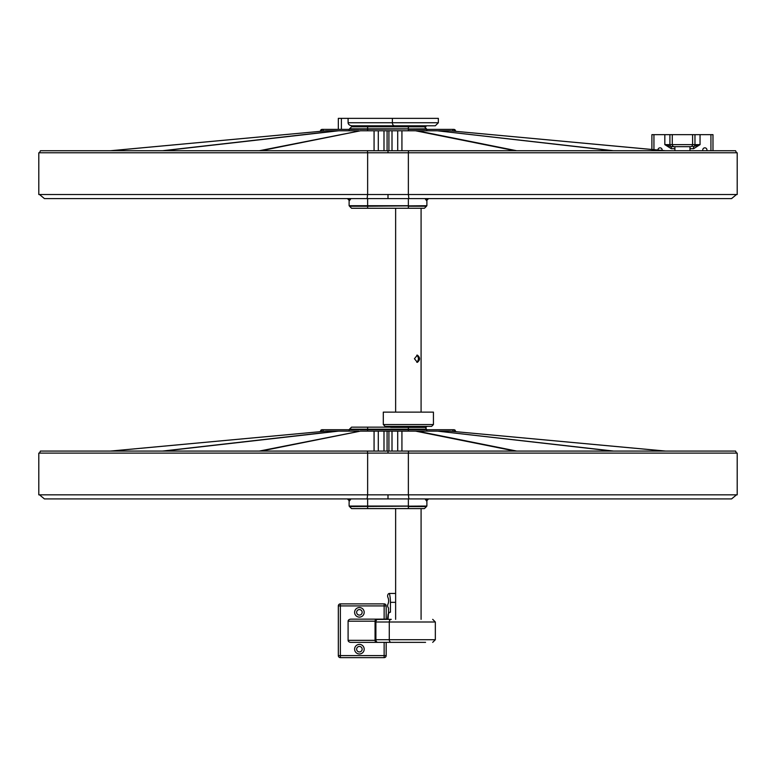 <?xml version="1.0" encoding="UTF-8"?>
<svg xmlns="http://www.w3.org/2000/svg" width="776" height="776" viewBox="0 0 776 776"><rect width="100%" height="100%" fill="white"/><g stroke="black" fill="none" stroke-linecap="round" stroke-linejoin="round"><path stroke-width="1.16" d="M422.231 126.808L408.36 126.808L424.443 126.808L426.48 128.845L349.142 129.359L349.132 130.785M349.52 129.359L349.52 128.845L367.64 128.845L367.64 126.808L351.557 126.808L408.36 126.808L408.36 128.845L367.64 128.845L367.64 130.785M110.454 451.069L326.279 431.116L110.774 451.069M320.09 431.689L321.827 429.71L321.827 431.524M323.262 431.398L323.262 429.71L321.827 429.71M350.965 498.92L349.442 500.957L349.113 500.093L349.113 506.049L367.64 506.049L367.64 498.92M39.508 494.845L44.426 498.92L388 498.92L388 494.845M39.508 453.106L40.42 451.069L388 451.069L388 453.106M367.64 453.106L38.8 453.106L38.8 494.845L737.2 494.845L737.2 453.106L367.64 453.106L367.64 494.845M347.435 498.92L349.442 500.957M349.132 431.116L349.142 429.691L426.858 429.691L426.868 431.116M323.262 429.71L349.132 429.71M321.089 429.982L320.09 431.728M378.29 451.069L378.29 431.116L383.994 431.116L383.994 451.069M387.088 451.069L387.088 431.116L383.994 431.116M374.071 451.069L374.071 431.116L360.442 431.116L260.94 451.069M378.29 431.116L374.071 431.116M259.31 451.069L360.442 431.116M387.088 431.116L392.006 431.116L392.006 451.069M162.494 451.069L337.521 431.116L326.599 431.116M358.803 431.116L338.627 431.116L163.6 451.069M337.521 431.116L338.627 431.116M665.546 451.069L449.721 431.116L665.226 451.069M455.91 431.689L454.173 429.71L454.173 431.524M452.738 431.398L452.738 429.71L454.173 429.71M349.52 506.049L349.52 506.553L426.887 506.049L426.887 500.074L426.558 500.957L425.035 498.92M736.492 453.106L735.58 451.069L388 451.069M408.36 498.92L408.36 506.049L367.64 506.049L367.64 508.59L351.557 508.59L349.52 506.553M736.492 494.845L731.574 498.92L388 498.92M428.556 498.92L426.558 500.957M452.738 429.71L426.868 429.71M454.911 429.982L455.91 431.728M612.4 451.069L437.373 431.116L415.558 431.116L515.06 451.069M613.506 451.069L437.373 431.116M438.479 431.116L449.401 431.116M397.71 451.069L397.71 431.116L392.006 431.116M401.929 451.069L401.929 431.116L415.558 431.116M516.69 451.069L417.197 431.116M397.71 431.116L401.929 431.116M388.912 451.069L388.912 431.116M383.295 424.55L385.119 426.383L431.601 426.383L433.435 424.55L433.435 412.124L383.295 412.124L383.295 424.55L433.435 424.55M390.697 427.401L426.024 427.401L427.042 426.383M651.898 134.655L651.898 149.477L651.898 134.655L712.979 134.655L712.979 150.738L712.979 134.655M426.48 429.691L426.48 429.176L349.52 429.176L351.557 427.149L408.36 427.149M389.678 426.383L390.444 427.149L367.64 427.149L367.64 431.116M426.887 199.742L426.887 205.718L367.64 206.222L367.64 208.259L408.36 208.259L351.557 208.259L349.52 206.222L367.64 206.222L367.64 205.718L349.113 205.718L349.113 199.742M426.48 206.222L424.443 208.259L408.36 208.259L408.36 206.222L426.48 206.222L426.48 205.718M387.466 619.355L388.107 614.058L389.63 612.235L390.435 612.235L390.435 602.341A28.508 20.157 -90 0 0 389.426 593.436A2.541 1.804 -90 0 0 387.845 594.765A2.541 1.804 -90 0 0 387.913 597.365A6.402 4.52 90 0 1 387.913 604.291A2.541 1.804 -90 0 0 388.243 607.589A1.018 0.718 90 0 1 388.495 608.355L388.495 612.953M389.853 612.235A2.037 1.436 90 0 0 388.417 614.058L388.039 619.355M391.298 619.355L377.33 619.432M425.568 642.363L377.766 642.363A2.648 1.872 -90 0 1 375.894 639.715L375.894 622.003A2.648 1.872 -90 0 1 377.766 619.355M382.81 619.355L379.939 619.355M389.426 593.436L395.634 593.436M362.149 649.192A2.745 2.745 0 0 1 358.027 651.568A2.745 2.745 0 0 1 358.027 646.806A2.745 2.745 0 0 1 362.149 649.192M362.149 612.332A2.745 2.745 0 0 1 358.027 614.718A2.745 2.745 0 0 1 358.027 609.955A2.745 2.745 0 0 1 362.149 612.332M364.186 649.192A4.782 4.782 0 0 1 357.009 653.334A4.782 4.782 0 0 1 357.009 645.04A4.782 4.782 0 0 1 364.186 649.192M364.186 612.332A4.782 4.782 0 0 1 357.009 616.474A4.782 4.782 0 0 1 357.009 608.19A4.782 4.782 0 0 1 364.186 612.332M387.486 619.151L376.496 619.151A2.037 1.436 90 0 0 375.06 621.188L348.094 621.188A2.881 2.037 180 0 1 350.975 619.151L384.139 619.151L384.139 605.92L340.363 605.92L340.363 655.604L384.139 655.604L384.139 642.363M375.06 640.326A2.037 1.436 90 0 0 376.496 642.363L350.975 642.363A2.881 2.037 0 0 1 348.094 640.326L375.06 640.326L375.06 621.188M411.697 642.363L376.496 642.363M348.094 640.326L348.094 621.188M386.176 642.363L386.176 655.604A2.037 2.037 0 0 1 384.139 657.641L340.363 657.641L340.363 655.604L338.326 655.604L338.326 605.92L340.363 605.92L340.363 603.883L384.139 603.883A2.037 2.037 0 0 1 386.176 605.92L386.176 619.151M386.176 644.4L386.176 653.974M386.176 607.55L386.176 617.114M350.975 619.151L376.496 619.151M338.326 655.604A2.037 2.037 0 0 0 340.363 657.641A2.037 2.037 0 0 1 338.326 655.604M340.363 603.883A2.037 2.037 0 0 0 338.326 605.92A2.037 2.037 0 0 1 340.363 603.883M386.176 655.604A2.037 2.037 0 0 1 384.139 657.641L384.139 655.604L386.176 655.604A2.037 2.037 0 0 1 384.139 657.641M408.36 508.59L408.36 506.553L426.48 506.553L424.443 508.59L367.64 508.59M110.454 150.738L326.279 130.785L110.774 150.738M320.09 131.357L321.827 129.379L321.827 131.192M323.262 131.066L323.262 129.379L321.827 129.379M350.965 198.588L349.442 200.625L349.113 199.762M39.508 194.514L44.426 198.588L388 198.588L388 194.514M39.508 152.775L40.42 150.738L388 150.738L388 152.775M367.64 152.775L38.8 152.775L38.8 194.514L737.2 194.514L737.2 152.775L367.64 152.775L367.64 194.514M347.435 198.588L349.442 200.625M323.262 129.379L349.132 129.379M321.089 129.65L320.09 131.396M378.29 150.738L378.29 130.785L383.994 130.785L383.994 150.738M387.088 150.738L387.088 130.785L383.994 130.785M374.071 150.738L374.071 130.785L360.442 130.785L260.94 150.738M378.29 130.785L374.071 130.785M259.31 150.738L360.442 130.785M387.088 130.785L392.006 130.785L392.006 150.738M162.494 150.738L337.521 130.785L326.599 130.785M358.803 130.785L338.627 130.785L163.6 150.738M337.521 130.785L338.627 130.785M665.546 150.738L449.721 130.785L665.226 150.738M455.91 131.357L454.173 129.379L454.173 131.192M452.738 131.066L452.738 129.379L454.173 129.379M426.887 199.762L426.558 200.625L425.035 198.588M736.492 152.775L735.58 150.738L388 150.738M408.36 198.588L408.36 205.718L367.64 205.718L367.64 198.588M736.492 194.514L731.574 198.588L388 198.588M428.556 198.588L426.558 200.625M426.868 130.785L426.858 129.359L408.36 129.359L408.36 130.785M452.738 129.379L426.868 129.379M454.911 129.65L455.91 131.396M612.4 150.738L437.373 130.785L415.558 130.785L515.06 150.738M613.506 150.738L437.373 130.785M438.479 130.785L449.401 130.785M397.71 150.738L397.71 130.785L392.006 130.785M401.929 150.738L401.929 130.785L415.558 130.785M516.69 150.738L417.197 130.785M397.71 130.785L401.929 130.785M388.912 150.738L388.912 130.785M435.297 125.799L352.42 125.799A4.317 3.055 180 0 1 348.094 122.744L438.353 122.744L435.297 125.799M425.975 125.799L425.975 126.604L390.745 126.604L390.745 125.799L419.952 125.799M438.353 122.744L438.353 118.359L348.094 118.359L348.094 122.744M348.094 118.359L341.382 118.359L341.382 129.379M338.326 129.379L338.326 118.359L341.382 118.359M386.176 126.808L386.176 125.799L386.176 126.808M414.433 358.735L417.362 362.344C420.252 359.938 420.252 357.523 417.362 355.117L414.433 358.735M416.799 362.266C418.953 359.909 418.953 357.552 416.799 355.195M689.971 150.738L689.971 146.664L671.269 146.664L674.907 146.664L674.907 150.738M700.049 134.655L700.049 144.627L692.929 146.664A2.037 2.037 90 0 0 694.966 144.627L694.966 134.655M706.761 150.738A2.085 2.085 0 0 0 704.424 147.876A2.085 2.085 0 0 0 702.91 150.738M662.073 150.418A2.085 2.085 0 0 0 659.988 147.838A2.085 2.085 0 0 0 657.961 150.04M669.911 134.655L669.911 144.627L700.049 144.627L693.608 148.701L689.971 148.701M671.948 146.664A2.037 2.037 -90 0 1 669.911 144.627L664.828 144.627L671.269 146.664L671.269 148.701L664.828 144.627L664.828 134.655M693.608 146.664L693.608 148.701M367.572 494.845L367.145 498.92M367.572 453.106L367.494 451.069M408.428 494.845L408.855 498.92M408.36 453.106L408.36 494.845M408.428 453.106L408.506 451.069M408.36 431.116L408.36 427.401M390.435 602.341L395.634 602.341M435.336 639.715L435.336 622.003L389.28 622.003L389.28 639.715L435.336 639.715L432.698 642.363M375.894 639.715L389.28 639.715A2.648 1.872 90 0 0 391.152 642.363M391.152 619.355A2.648 1.872 -90 0 0 389.28 622.003L375.894 622.003M384.139 603.883L384.139 605.92L386.176 605.92M367.572 194.514L367.145 198.588M367.572 152.775L367.494 150.738M408.428 194.514L408.855 198.588M408.36 152.775L408.36 194.514M408.428 152.775L408.506 150.738M392.384 118.359L392.384 122.744A3.055 2.163 90 0 0 394.538 125.799M383.121 126.808L383.121 125.799M653.935 134.655L653.935 149.661M710.942 150.738L710.942 134.655M674.907 148.701L671.269 148.701M690.572 146.664A2.037 2.037 90 0 0 692.609 144.627L692.609 134.655M674.305 146.664A2.037 2.037 90 0 1 672.268 144.627L672.268 134.655M426.48 128.845L426.48 129.359M349.52 128.845L351.557 126.808M349.113 499.792L347.541 498.92M428.459 498.92L426.887 499.792M349.52 429.176L349.52 429.691M426.48 429.176L425.432 427.401M349.52 206.222L349.52 205.718M435.336 622.003L432.698 619.355M426.48 506.553L426.48 506.049M349.113 199.461L347.541 198.588M428.459 198.588L426.887 199.461M421.087 619.355L421.087 508.59M421.087 412.124L421.087 208.259M395.634 619.355L395.634 508.59M395.634 412.124L395.634 208.259"/></g></svg>
